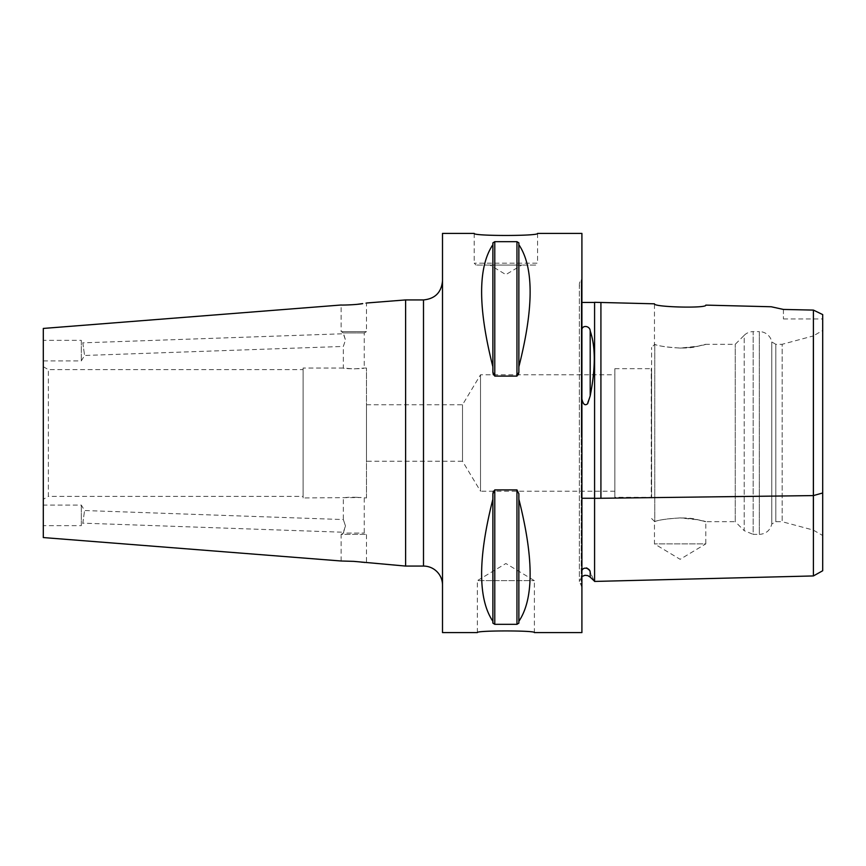 <?xml version="1.0" encoding="UTF-8"?>
<svg xmlns="http://www.w3.org/2000/svg" width="866" height="866" viewBox="0 0 866 866"><rect width="100%" height="100%" fill="white"/><g stroke="black" fill="none" stroke-linecap="round" stroke-linejoin="round"><path stroke-width="0.65" stroke-dasharray="4.33 3.25" d="M353.696 304.637L341.117 305.005L341.117 331.613L366.47 331.613L341.117 331.613L343.337 332.945L364.25 332.945L343.337 332.945L345.48 340.024L343.337 346.432L343.337 368.05C342.698 368.97 364.889 368.97 364.25 368.05L353.793 368.894L343.337 368.05L303.1 368.05L303.1 497.95L303.1 368.05M43.3 360.895L81.317 360.895L84.576 355.471L343.337 346.432L345.48 340.024L343.337 333.756L82.822 342.849L84.576 355.471L82.822 342.849L81.317 340.349L81.317 360.895L81.317 340.349L43.3 340.349L43.3 360.895L43.3 340.349M341.117 560.995L341.117 534.387L366.47 534.387L341.117 534.387L343.337 533.055L364.25 533.055L343.337 533.055L345.48 525.976L343.337 519.568L343.337 497.95C346.054 497.181 351.997 497.041 361.187 497.528L303.1 497.95M366.47 497.95L366.47 368.05L366.47 497.95L353.793 497.106M343.337 519.568L345.48 525.976L343.337 532.244L82.822 523.151L84.576 510.529L82.822 523.151L81.317 525.651L81.317 505.105L81.317 525.651L43.3 525.651L43.3 505.105L81.317 505.105L84.576 510.529L343.337 519.568M357.788 304.258L366.47 303.013L366.47 331.613L364.25 332.945L364.25 368.05L366.47 368.05M364.25 497.95L364.25 533.055L366.47 534.387L366.47 562.987L353.696 561.363M43.3 505.105L43.3 525.651M303.1 496.37L303.1 369.63L303.1 496.37L48.366 496.37L48.366 369.63L48.366 496.37L43.3 499.292L43.3 366.708L43.3 499.292M366.47 461.253L366.47 404.747L366.47 461.253L462.52 461.253L462.52 404.747L462.52 461.253L480.522 491.217L480.522 374.783L480.522 491.217L614.86 491.217L614.86 374.783L614.86 491.217M651.611 497.918L651.611 368.082L651.611 497.918L651.264 368.689L651.264 497.311L614.86 497.311L614.86 368.689L614.86 497.311M537.559 233.398L537.559 263.177L474.189 263.177L537.559 263.177L535.653 265.083L476.084 265.083L535.653 265.083M490.026 265.083L521.711 265.083L490.026 265.083L505.874 274.609L521.711 265.083L490.026 265.083L521.711 265.083M474.189 233.398L474.189 263.177L476.084 265.083M477.361 632.602L477.361 580.642L534.387 580.642L477.361 580.642L505.874 563.506L534.387 580.642L534.387 632.602M43.3 366.708L48.366 369.63L303.1 369.63M43.3 537.559L43.3 328.441M680.124 348.078C702.131 347.244 714.602 341.41 698.277 346.162C684.768 350.492 657.002 346.097 654.783 344.376L654.783 344.376C657.965 345.924 666.419 347.158 680.124 348.078L698.277 346.162L705.79 344.289L735.256 344.289L744.219 335.326L744.219 530.674L753.182 534.387L753.182 331.613L759.33 331.613L759.33 534.387C765.966 533.921 770.123 530.468 771.79 524.027L775.806 521.711L782.15 521.711L782.15 344.289L813.196 335.965L813.196 530.035L813.196 335.965L822.7 330.476L822.7 535.524L813.196 530.035L782.15 521.711L782.15 344.289L775.806 344.289L775.806 521.711L775.806 344.289L771.79 341.973L771.79 524.027L771.79 341.973A12.676 12.676 0 0 0 759.33 331.613L759.33 534.387L753.182 534.387L753.182 331.613A12.676 12.676 0 0 0 744.219 335.326L744.219 530.674L735.256 521.711L735.256 344.289L735.256 521.711L705.79 521.711L698.277 519.838L680.124 517.922C666.419 518.842 657.965 520.076 654.783 521.624L654.783 344.376L654.783 521.624C657.002 519.903 684.768 515.508 698.277 519.838C714.602 524.59 702.131 518.756 680.124 517.922M651.611 433L651.611 347.461L651.611 433M705.79 305.113C707.36 308.556 652.834 307.159 654.469 303.814L654.469 344.603L651.611 347.461M651.611 518.539L654.469 521.397L654.469 543.891L680.124 559.306L705.79 543.891L654.469 543.891L705.79 543.891L705.79 521.711M771.227 306.759L783.416 309.433L813.412 310.104L822.7 314.585L822.7 570.748L822.7 492.981L813.412 495.601L813.412 310.104M594.585 302.31L594.585 580.642L594.585 498.351L813.412 495.601L813.412 575.944L813.412 495.59M783.416 309.433L783.416 318.937L783.416 309.433M581.909 279.253L581.909 586.747L581.909 279.253L581.227 279.924L581.227 433L581.227 279.924A6.333 6.333 0 0 0 581.909 289.471L581.909 329.351C584.582 322.964 590.785 328.679 590.19 331.029C595.613 346.573 595.613 368.169 590.19 395.816L586.52 404.898C583.846 404.422 582.309 402.419 581.909 398.869L581.909 570.781L583.998 568.302L586.672 567.901M581.909 329.351L581.909 289.471M594.585 302.461L594.585 498.275L594.585 302.461M581.909 570.781L581.909 398.923L581.909 570.781L581.909 498.275L594.585 498.275M581.909 498.275L581.909 398.869M588.902 569.817L590.19 572.155C595.635 584.16 595.635 584.16 590.19 572.155L590.19 577.113M581.909 632.602L581.909 233.398M492.884 493.793L492.884 623.119L492.884 493.793L492.884 623.119L494.778 624.321L516.959 624.321L518.864 623.119L518.864 493.793L518.864 621.301C533.878 598.991 533.878 558.289 518.864 499.206L518.864 621.301M492.884 372.207L492.884 242.881L492.884 372.207L492.884 242.881L494.778 241.679L494.778 376.093L516.959 376.093L518.388 374.783M518.864 372.207L518.864 366.794C533.878 307.711 533.878 267.009 518.864 244.699L518.864 366.794M493.349 374.783L494.778 376.093M518.864 244.699L518.864 242.881L516.959 241.679L494.778 241.679M492.884 244.699C477.87 267.009 477.87 307.711 492.884 366.794M518.864 499.206L518.864 493.793L516.959 489.907L494.778 489.907L493.349 491.217M492.884 499.206C477.87 558.289 477.87 598.991 492.884 621.301M405.613 566.072L405.613 299.928M442.504 585.08L442.504 280.92L442.504 585.08M442.504 632.602L442.504 233.398M600.917 498.275L600.917 302.461M590.19 331.029L590.19 395.816M581.227 433L581.227 586.076L581.227 433M516.959 241.679L516.959 376.093M494.778 489.907L494.778 624.321M516.959 489.907L516.959 624.321M423.496 566.072L423.496 299.928M614.86 368.689L651.264 368.689L651.611 368.082M366.47 404.747L462.52 404.747L480.522 374.783L614.86 374.783M783.416 318.937L822.7 318.937M581.909 576.529L579.376 581.595L581.909 586.747M579.376 284.405L579.376 581.595L579.376 284.405"/><path stroke-width="1.3" d="M341.117 560.995L353.696 561.363L341.117 560.995L43.3 537.559L43.3 328.441L341.117 305.005C340.544 305.189 355.504 304.973 362.724 303.62L357.788 304.258M353.696 561.363L405.613 566.072L423.496 566.072A19.009 19.009 0 0 1 442.504 585.08M474.189 233.398C472.241 236.147 539.496 236.147 537.559 233.398C539.496 236.147 472.241 236.147 474.189 233.398L442.504 233.398L442.504 632.602L477.361 632.602C475.607 630.383 536.13 630.383 534.387 632.602C536.13 630.383 475.607 630.383 477.361 632.602M822.7 535.524L822.7 330.476M813.412 310.093L813.412 495.59L822.7 492.981L822.7 570.748L822.7 314.585L813.412 310.093L783.416 309.433L771.227 306.759L705.79 305.113C707.36 308.556 652.823 307.149 654.469 303.814L594.585 302.31L594.585 580.642L594.585 498.351L813.412 495.59L813.412 575.944L813.412 495.601M581.909 302.461L594.585 302.461M586.672 567.901L588.902 569.817M581.909 498.264L594.585 498.264M581.909 576.529L584.918 575.305L587.765 575.598L590.19 577.113L590.19 572.155C595.635 584.16 595.635 584.16 590.19 572.155C590.168 568.009 582.796 566.375 581.909 570.781M581.909 398.923C583.056 404.444 584.983 406.024 587.7 403.643L590.19 395.87C595.624 368.267 595.624 346.638 590.19 330.974C590.157 326.071 582.796 324.707 581.909 329.296M537.559 233.398L581.909 233.398L581.909 632.602L534.387 632.602M518.864 621.301L518.864 623.119L516.959 624.321L494.778 624.321L492.884 623.119L492.884 493.793L494.778 489.907L516.959 489.907L518.864 493.793L518.864 499.206C533.878 558.289 533.878 598.991 518.864 621.301L518.864 499.206M492.884 621.301C477.87 598.991 477.87 558.289 492.884 499.206M518.864 366.794L518.864 372.207L516.959 376.093L494.778 376.093L492.884 372.207L492.884 242.881L494.778 241.679L516.959 241.679L518.864 242.881L518.864 244.699C533.878 267.009 533.878 307.711 518.864 366.794L518.864 244.699M492.884 366.794C477.87 307.711 477.87 267.009 492.884 244.699M492.884 372.207L493.349 374.783M518.388 374.783L518.864 372.207M493.349 491.217L492.884 493.793M366.47 303.013L405.613 299.928L405.613 566.072M600.917 302.461L600.917 498.275M590.19 395.87L590.19 330.974M494.778 624.321L494.778 489.907M516.959 624.321L516.959 489.907M494.778 376.093L494.778 241.679M516.959 376.093L516.959 241.679M405.613 299.928L423.496 299.928L423.496 566.072M822.7 570.748L813.412 575.944L594.585 581.432M594.585 581.281L590.19 577.113M423.496 299.928C435.046 298.802 441.379 292.47 442.504 280.92"/></g></svg>
